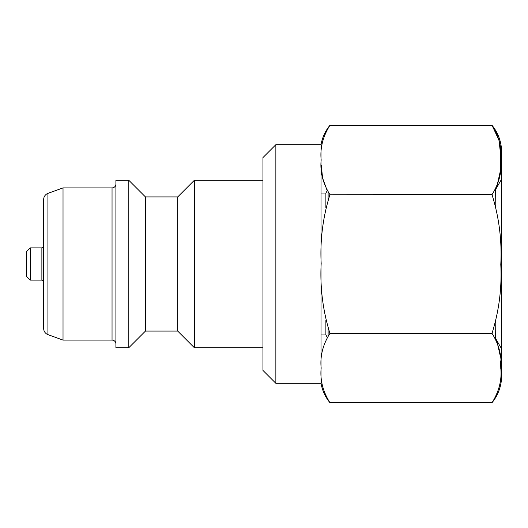 <?xml version="1.0" encoding="UTF-8"?>
<svg xmlns="http://www.w3.org/2000/svg" width="528" height="528" viewBox="0 0 528 528"><rect width="100%" height="100%" fill="white"/><g stroke="black" fill="none" stroke-linecap="round" stroke-linejoin="round"><path stroke-width="0.79" d="M43.56 296.446L43.679 199.432A6.448 6.448 0 0 1 47.923 193.393L63.023 187.895L63.023 340.105L47.923 334.607A6.448 6.448 0 0 1 43.679 328.568L43.679 199.432L43.56 296.446M63.023 340.105L112.042 340.105L112.042 187.895L63.023 187.895M112.042 340.105A3.868 3.868 0 0 1 115.909 343.972M112.042 187.895A3.868 3.868 0 0 0 115.909 184.028M128.812 347.714L128.812 180.286L115.909 180.286L115.909 347.714L128.812 347.714L145.451 331.076L145.451 196.924L128.812 180.286M145.451 331.076L177.698 331.076L177.698 196.924L145.451 196.924M177.698 331.076L194.337 347.714L194.337 180.286L177.698 196.924M262.964 180.286L194.337 180.286M262.964 347.714L194.337 347.714M262.964 370.418L262.964 157.582L275.86 144.685L275.86 383.315L262.964 370.418M495.601 189.182L495.805 206.336L495.805 189.182L501.6 179.15L501.6 376.616A42.365 42.365 0 0 1 492.05 402.666L492.05 402.666C499.079 391.433 501.996 379.889 500.788 368.049C501.996 356.202 499.079 344.659 492.05 333.419L329.908 333.419C322.872 344.659 319.961 356.195 321.163 368.042C319.961 379.883 322.872 391.426 329.908 402.666L329.908 402.666A42.365 42.365 0 0 1 321.011 383.315L321.011 144.685L275.86 144.685M321.011 383.315L275.86 383.315M495.601 338.818L495.805 321.658L495.805 338.818L501.6 348.85L501.6 151.384A42.365 42.365 0 0 0 492.05 125.334L499.033 140.296L500.729 155.694L500.333 171.092L496.901 186.404M328.112 192.159L328.112 199.604L328.112 192.159M328.112 328.403L328.112 335.841L328.112 328.403M321.011 193.057L325.882 193.057L325.882 207.425L325.882 193.057L327.221 190.74L322.601 178.088L321.262 165.211M321.011 334.943L325.882 334.943L325.882 320.582L325.882 334.943L327.221 337.26M26.4 276.256L26.4 251.744L30.268 247.876L30.268 280.124L26.4 276.256M30.268 280.124L41.877 280.124L41.877 247.876L30.268 247.876M41.877 280.124L43.56 281.47M41.877 247.876L43.56 246.53M492.05 333.419L492.05 333.247C499.066 310.84 501.976 287.932 500.788 264.515C502.022 240.636 499.112 217.384 492.05 194.753L492.05 194.581C499.079 183.341 501.996 171.805 500.788 159.958C501.996 148.117 499.079 136.574 492.05 125.334L329.908 125.334A42.365 42.365 0 0 0 321.011 144.685M329.908 333.419L492.05 333.247M492.05 194.753L329.908 194.753C322.892 217.16 319.981 240.068 321.169 263.485C319.928 287.364 322.846 310.616 329.908 333.247M329.908 194.753L492.05 194.581M492.05 125.334L329.908 125.334C322.872 136.567 319.961 148.111 321.163 159.951C319.961 171.798 322.872 183.341 329.908 194.581M492.05 402.666L329.908 402.666L492.05 402.666M501.6 376.616L501.6 151.384M497.105 342.098L500.201 355.628M500.61 360.895L500.788 368.881M329.908 402.666L325.347 395.182M47.923 334.607L47.923 193.393"/></g></svg>
